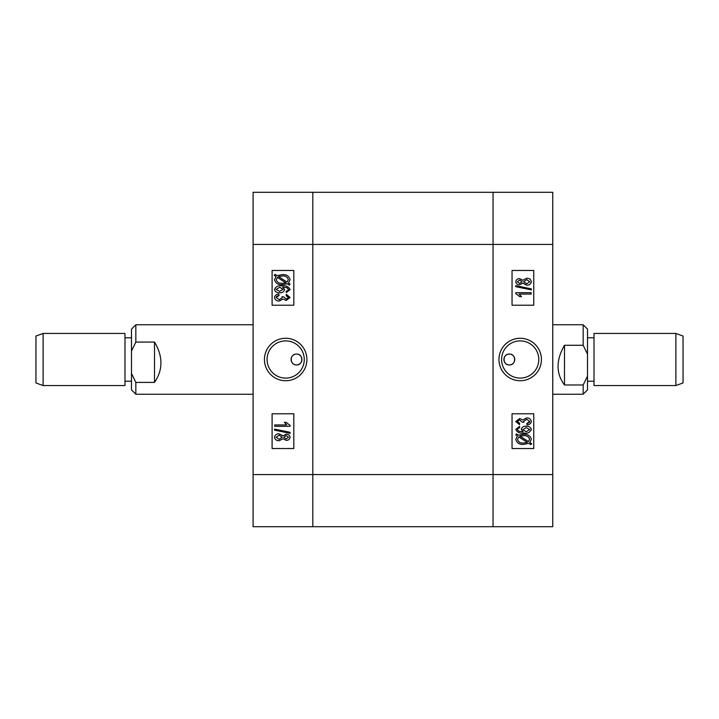 <?xml version="1.0" encoding="UTF-8"?>
<svg xmlns="http://www.w3.org/2000/svg" width="719" height="719" viewBox="0 0 719 719"><rect width="100%" height="100%" fill="white"/><g stroke="black" fill="none" stroke-linecap="round" stroke-linejoin="round"><path stroke-width="1.08" d="M509.331 364.928A5.428 5.428 0 0 1 503.902 359.5A5.428 5.428 0 0 1 509.331 354.072C502.338 353.73 502.32 365.261 509.331 364.928C516.341 365.261 516.332 353.739 509.331 354.072A5.428 5.428 0 0 1 514.759 359.5A5.428 5.428 0 0 1 509.331 364.928M520.188 338.272A21.228 21.228 0 0 0 498.959 359.5A21.228 21.228 0 0 0 520.188 380.728A21.228 21.228 0 0 0 541.425 359.5A21.228 21.228 0 0 0 520.188 338.272M520.188 340.896A18.604 18.604 0 0 0 501.592 359.5A18.604 18.604 0 0 0 520.188 378.104A18.604 18.604 0 0 0 538.792 359.5A18.604 18.604 0 0 0 520.188 340.896M527.764 423.284L529.463 422.377M552.758 192.297L552.758 526.703L493.045 526.703L493.045 192.297L552.758 192.297M512.045 413.784L512.045 448.53L533.759 448.53L533.759 413.784L512.045 413.784M512.045 270.47L512.045 305.216L533.759 305.216L533.759 270.47L512.045 270.47M517.455 435.993L515.757 434.896L516.539 433.899L518.525 435.184L523.648 434.321C527.737 434.042 530.298 435.714 531.35 439.336L529.804 442.5L531.745 443.758L530.739 444.612L528.744 443.317L523.576 444.387C519.397 444.675 516.79 442.967 515.757 439.264L517.455 435.993M523.558 443.003L527.279 442.365L518.848 436.9L517.536 439.309C518.381 442.068 520.394 443.299 523.558 443.003M529.579 439.282C528.708 436.622 526.739 435.426 523.666 435.696L519.999 436.136L528.429 441.61L529.579 439.282M519.504 426.421L519.702 427.805L518.057 428.335L517.338 429.567L519.001 431.355L523.234 431.939L521.284 429.369C522.003 427.122 523.648 426.07 526.191 426.223C528.887 426.061 530.604 427.149 531.35 429.495C530.038 432.425 527.575 433.638 523.944 433.135C520.035 433.701 517.303 432.461 515.757 429.396L519.504 426.421M526.254 427.607L522.866 429.656L526.137 431.751L529.777 429.567L526.254 427.607M531.35 421.478C530.856 423.68 529.409 424.794 527.009 424.839L526.811 423.464L529.777 421.451L526.596 419.312L523.657 421.37L523.863 422.278L522.075 422.08L519.621 419.905L517.338 421.496L519.702 423.266L519.504 424.641L515.757 421.532L519.711 418.521L522.812 420.013L526.578 417.937C529.202 417.883 530.793 419.06 531.35 421.478M515.757 292.678L531.152 292.678L531.152 294.062L519.109 294.062L521.482 296.623L519.702 296.623L515.757 293.577L515.757 292.678M531.35 288.876L531.35 289.892L515.757 286.683L515.757 285.668L531.35 288.876M522.812 283.16L519.684 284.778C517.473 284.814 516.161 283.798 515.757 281.731C516.17 279.646 517.5 278.621 519.747 278.657L522.812 280.266L526.739 278.271C529.301 278.208 530.838 279.349 531.35 281.713C530.838 284.104 529.283 285.254 526.685 285.173L522.812 283.16M519.747 280.042L517.338 281.731L519.648 283.403L522.075 281.713L519.747 280.042M526.748 279.646L523.657 281.749L526.685 283.798L529.777 281.713L526.748 279.646M296.525 354.072A5.428 5.428 0 0 1 301.953 359.5A5.428 5.428 0 0 1 296.525 364.928C303.517 365.27 303.544 353.739 296.525 354.072C289.523 353.739 289.523 365.261 296.525 364.928A5.428 5.428 0 0 1 291.096 359.5A5.428 5.428 0 0 1 296.525 354.072M285.668 380.728A21.228 21.228 0 0 0 306.905 359.5A21.228 21.228 0 0 0 285.668 338.272A21.228 21.228 0 0 0 264.439 359.5A21.228 21.228 0 0 0 285.668 380.728M285.668 378.104A18.604 18.604 0 0 0 304.272 359.5A18.604 18.604 0 0 0 285.668 340.896A18.604 18.604 0 0 0 267.073 359.5A18.604 18.604 0 0 0 285.668 378.104M278.091 295.716L276.402 296.623M253.097 526.703L253.097 192.297L312.81 192.297L312.81 526.703L253.097 526.703M293.81 305.216L293.81 270.47L272.097 270.47L272.097 305.216L293.81 305.216M293.81 448.53L293.81 413.784L272.097 413.784L272.097 448.53L293.81 448.53M288.4 283.007L290.099 284.104L289.326 285.101L287.33 283.816L282.216 284.679C278.127 284.958 275.557 283.286 274.505 279.664L276.06 276.5L274.11 275.242L275.116 274.388L277.112 275.683L282.279 274.613C286.459 274.325 289.065 276.033 290.099 279.736L288.4 283.007M282.306 275.997L278.577 276.635L287.007 282.1L288.328 279.691C287.474 276.932 285.47 275.701 282.306 275.997M276.285 279.718C277.157 282.378 279.125 283.574 282.19 283.304L285.865 282.864L277.426 277.39L276.285 279.718M286.351 292.579L286.153 291.195L287.807 290.665L288.526 289.433L286.863 287.645L282.621 287.061L284.571 289.631C283.852 291.878 282.216 292.93 279.664 292.777C276.977 292.939 275.251 291.851 274.505 289.505C275.817 286.575 278.289 285.362 281.911 285.865C285.82 285.299 288.553 286.539 290.099 289.604L286.351 292.579M279.61 291.393L282.998 289.344L279.718 287.249L276.087 289.433L279.61 291.393M274.505 297.522C275 295.32 276.447 294.206 278.846 294.161L279.044 295.536L276.087 297.549L279.269 299.688L282.208 297.63L281.992 296.722L283.78 296.92L286.234 299.095L288.526 297.504L286.153 295.734L286.351 294.359L290.099 297.468L286.144 300.479L283.043 298.987L279.287 301.063C276.662 301.117 275.071 299.94 274.505 297.522M290.099 426.322L274.703 426.322L274.703 424.938L286.746 424.938L284.373 422.377L286.153 422.377L290.099 425.423L290.099 426.322M274.505 430.124L274.505 429.108L290.099 432.317L290.099 433.332L274.505 430.124M283.043 435.84L286.171 434.222C288.391 434.186 289.703 435.202 290.099 437.269C289.685 439.354 288.355 440.379 286.108 440.343L283.043 438.734L279.116 440.729C276.563 440.792 275.026 439.651 274.505 437.287C275.026 434.896 276.581 433.746 279.17 433.827L283.043 435.84M286.117 438.958L288.526 437.269L286.216 435.597L283.78 437.287L286.117 438.958M279.116 439.354L282.208 437.251L279.179 435.202L276.087 437.287L279.116 439.354M552.758 244.415L312.81 244.415L312.81 192.297L493.045 192.297L493.045 526.703L312.81 526.703L312.81 474.585L552.758 474.585M253.097 244.415L312.81 244.415L312.81 474.585L253.097 474.585M675.887 333.445L683.05 336.052L683.05 382.948L675.887 385.555L675.887 333.445L594.02 333.445L594.02 385.555L675.887 385.555M583.163 324.754L587.504 329.095L587.504 389.905L583.163 394.246L583.163 384.98L564.487 384.98C555.922 373.449 555.922 360.219 564.487 345.282L583.163 345.282L583.163 324.754L552.758 324.754M583.163 345.282L587.504 354.072M587.504 376.181L583.163 384.98M564.487 345.282L564.487 384.98M43.113 385.555L35.95 382.948L35.95 336.052L43.113 333.445L43.113 385.555L124.98 385.555L124.98 333.445L43.113 333.445M135.837 394.246L131.496 389.905L131.496 329.095L135.837 324.754L135.837 342.082L154.513 342.082C163.078 356.345 163.078 369.791 154.513 382.4L135.837 382.4L135.837 394.246L253.097 394.246M135.837 382.4L131.496 373.467M131.496 351.007L135.837 342.082M154.513 382.4L154.513 342.082M594.02 381.214L587.504 381.214M552.758 394.246L583.163 394.246M594.02 337.786L587.504 337.786M124.98 381.214L131.496 381.214M253.097 324.754L135.837 324.754M124.98 337.786L131.496 337.786"/></g></svg>
